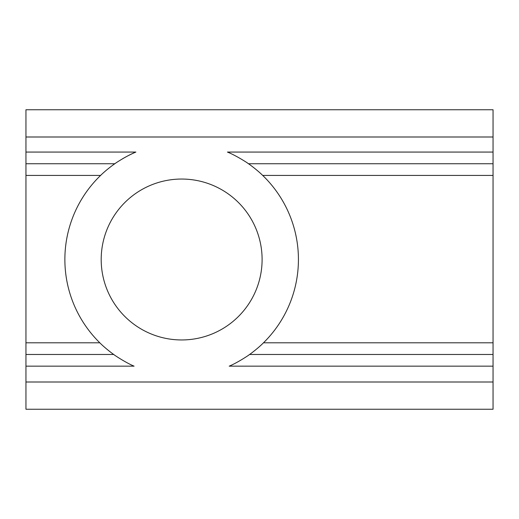 <?xml version="1.0" encoding="UTF-8"?>
<svg xmlns="http://www.w3.org/2000/svg" width="519" height="519" viewBox="0 0 519 519"><rect width="100%" height="100%" fill="white"/><g stroke="black" fill="none" stroke-linecap="round" stroke-linejoin="round"><path stroke-width="0.78" d="M101.192 259.5A80.458 80.458 0 0 0 221.879 329.176A80.458 80.458 0 0 0 221.879 189.824A80.458 80.458 0 0 0 101.192 259.5M493.05 152.067L227.419 152.067C235.581 155.259 247.278 162.7 248.491 163.745L493.05 163.745L493.05 109.749L25.95 109.749L25.95 152.067L135.881 152.067A116.775 116.775 0 0 0 122.121 159.041M25.95 152.067L25.95 382.003L493.05 382.003L493.05 366.154L229.203 366.154C237.28 362.82 248.471 355.457 249.587 354.477C250.275 354.068 258.332 348.054 263.49 342.8A116.775 116.775 0 0 0 262.692 175.422C257.45 170.18 249.224 164.173 248.491 163.745M248.549 355.21A116.775 116.775 0 0 0 249.237 354.73M249.321 354.672A116.775 116.775 0 0 0 250.489 353.828M249.418 164.4A116.775 116.775 0 0 0 248.218 163.556M248.134 163.498A116.775 116.775 0 0 0 247.459 163.031M25.95 354.477L113.713 354.477C114.9 355.515 126.493 363.086 134.097 366.154L25.95 366.154M115.484 163.277A116.775 116.775 0 0 0 113.882 164.4M105.033 347.626A116.775 116.775 0 0 0 114.433 354.99M25.95 163.745L114.809 163.745C114.076 164.173 105.85 170.18 100.608 175.422A116.775 116.775 0 0 0 99.81 342.8C104.968 348.054 113.025 354.068 113.713 354.477M493.05 366.154L493.05 354.477L249.587 354.477M493.05 163.745L493.05 354.477M114.809 163.745C116.191 162.59 128.089 155.051 135.881 152.067M25.95 382.003L25.95 409.251L493.05 409.251L493.05 382.003M25.95 136.997L493.05 136.997M25.95 342.8L99.81 342.8M262.692 175.422L493.05 175.422M25.95 175.422L100.608 175.422M263.49 342.8L493.05 342.8"/></g></svg>
